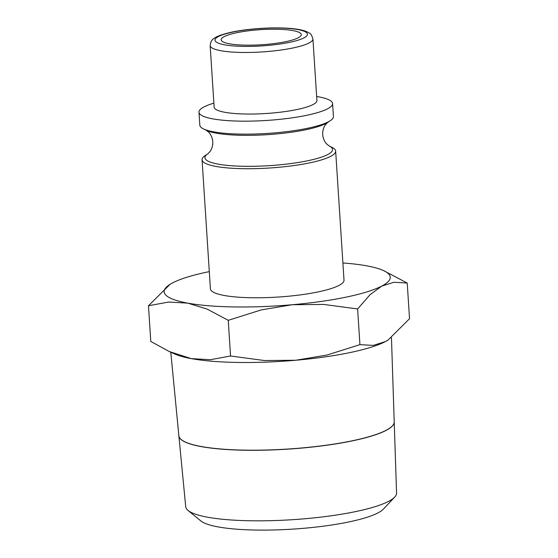 <?xml version="1.0" encoding="UTF-8"?>
<svg xmlns="http://www.w3.org/2000/svg" width="558" height="558" viewBox="0 0 558 558"><rect width="100%" height="100%" fill="white"/><g stroke="black" fill="none" stroke-linecap="round" stroke-linejoin="round"><path stroke-width="0.84" d="M207.89 153.778A63.947 12.046 176.3 0 0 218.227 164.15A63.947 12.046 176.3 0 0 307.737 160.746A63.947 12.046 176.3 0 0 329.108 145.938L332.045 147.375A66.939 12.611 176.3 0 1 335.658 151.099A66.939 12.611 176.3 0 1 309.683 162.873A66.939 12.611 176.3 0 1 239.766 168.607A66.939 12.611 176.3 0 1 202.059 159.734A66.939 12.611 176.3 0 1 205.163 155.584L207.89 153.778L210.199 151.302C210.415 151.288 213.198 146.628 212.758 141.683C212.556 136.724 209.194 132.462 208.985 132.476L206.376 130.321L203.433 128.884A66.939 12.611 176.3 0 1 199.827 125.166L198.983 112.193A66.939 12.611 176.3 0 1 213.881 103.153M202.059 159.734L210.408 288.8A66.939 12.611 -3.7 0 0 248.108 297.665A66.939 12.611 -3.7 0 0 318.025 291.932A66.939 12.611 -3.7 0 0 344.007 280.158L335.658 151.099M316.651 96.506A66.939 12.611 176.3 0 1 332.582 103.551L333.426 116.524A66.939 12.611 176.3 0 1 330.322 120.681A66.939 12.611 176.3 0 1 307.444 128.298A66.939 12.611 176.3 0 1 203.433 128.884M332.582 103.551A66.939 12.611 176.3 0 1 306.607 115.325A66.939 12.611 176.3 0 1 236.69 121.058A66.939 12.611 176.3 0 1 198.983 112.193M316.909 100.489A51.489 9.702 176.3 0 1 296.926 109.549A51.489 9.702 176.3 0 1 243.142 113.958A51.489 9.702 176.3 0 1 214.139 107.136L210.157 45.575A51.489 9.702 176.3 0 0 220.863 50.722A51.489 9.702 176.3 0 0 292.943 47.981A51.489 9.702 176.3 0 0 312.926 38.927L316.909 100.489M342.891 262.978A113.281 21.344 176.3 0 1 366.697 265.831A113.281 21.344 176.3 0 1 383.374 270.504A113.281 21.344 176.3 0 1 381.777 286.08A113.281 21.344 176.3 0 1 346.288 297.093A113.281 21.344 176.3 0 1 292.287 304.731L323.605 304.424L357.615 308.965L369.989 294.764L381.777 286.08L393.885 282.271L407.221 283.032L409.53 318.709L388.082 340.038L385.369 341.594A113.281 21.344 176.3 0 1 349.88 352.607A113.281 21.344 176.3 0 1 295.88 360.238A113.281 21.344 176.3 0 1 191.303 358.634L169.234 351.505L150.779 341.433L148.47 305.756L168.656 302.045L187.711 303.127A113.281 21.344 176.3 0 1 170.12 284.294A113.281 21.344 176.3 0 1 172.631 282.871A113.281 21.344 176.3 0 1 208.12 271.858A113.281 21.344 176.3 0 1 209.292 271.62M387.97 340.108A113.281 21.344 176.3 0 1 387.88 340.171A113.281 21.344 176.3 0 1 385.369 341.594L373.26 345.402L359.924 344.642L326.883 355.069L295.88 360.238L264.555 360.545L230.545 356.004L210.359 359.715L191.303 358.634A113.281 21.344 176.3 0 1 174.626 353.96L169.234 351.505M394.22 421.967A107.896 20.325 176.3 0 1 394.22 422.015L396.557 493.139A105.636 19.9 176.3 0 1 394.715 497.087A105.636 19.9 176.3 0 1 355.551 511.602A105.636 19.9 176.3 0 1 188.053 510.451A105.636 19.9 176.3 0 1 185.723 506.776L178.874 435.938A107.896 20.325 176.3 0 1 178.874 435.889M394.715 497.087L383.374 509.133A93.298 17.577 176.3 0 1 348.785 521.96A93.298 17.577 176.3 0 1 200.852 520.935L188.053 510.451M170.783 352.21L178.867 435.84A107.903 20.325 -3.7 0 0 239.926 450.02A107.903 20.325 -3.7 0 0 352.335 440.771A107.903 20.325 -3.7 0 0 394.22 421.911L391.458 337.736M394.22 422.015A107.896 20.325 176.3 0 1 352.342 440.876A107.896 20.325 176.3 0 1 239.933 450.125A107.896 20.325 176.3 0 1 178.874 435.938M236.725 32.727A40.162 7.568 176.3 0 1 278.672 29.288A40.162 7.568 176.3 0 1 301.292 34.61A40.162 7.568 176.3 0 1 285.71 41.676A40.162 7.568 176.3 0 1 243.755 45.114A40.162 7.568 176.3 0 1 221.135 39.792A40.162 7.568 176.3 0 1 236.725 32.727M292.287 304.731A113.281 21.344 176.3 0 1 187.711 303.127L207.088 309.069L228.243 320.327L261.284 309.899L292.287 304.731M170.03 284.357L148.47 305.756M407.221 283.032L383.374 270.504M228.243 320.327L230.545 356.004M357.615 308.965L359.924 344.642M329.108 145.938L326.5 143.783C326.284 143.797 322.922 139.535 322.719 134.576C322.28 129.63 325.07 124.971 325.286 124.957L327.588 122.481A63.947 12.046 176.3 0 1 305.735 129.763A63.947 12.046 176.3 0 1 216.225 133.167A63.947 12.046 176.3 0 1 206.376 130.321M224.602 44.828A46.342 8.733 176.3 0 1 232.951 32.043A46.342 8.733 176.3 0 1 297.826 29.574A46.342 8.733 176.3 0 1 289.476 42.366A46.342 8.733 176.3 0 1 224.602 44.828M327.588 122.481L330.322 120.681M312.926 38.927C311.783 35.252 310.583 33.306 309.327 33.082C306.823 31.457 303.413 30.278 299.074 29.553C282.481 26.317 247.759 28.019 228.306 32.929C220.654 34.91 215.841 36.793 213.874 38.579C211.859 39.562 210.617 41.892 210.157 45.575"/></g></svg>
